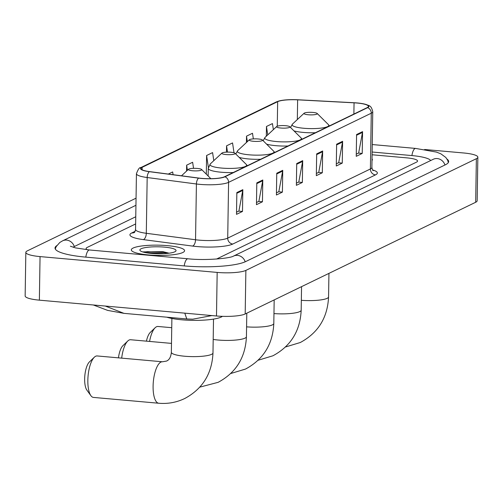 <?xml version="1.0" encoding="UTF-8"?>
<svg xmlns="http://www.w3.org/2000/svg" width="503" height="503" viewBox="0 0 503 503"><rect width="100%" height="100%" fill="white"/><g stroke="black" fill="none" stroke-linecap="round" stroke-linejoin="round"><path stroke-width="0.75" d="M167.524 245.646A26.646 5.131 0.9 0 0 131.308 249.865A26.646 5.131 0.9 0 0 148.372 254.927A26.646 5.131 0.9 0 0 184.588 250.701A26.646 5.131 0.9 0 0 167.524 245.646A26.646 5.131 0.9 0 0 131.308 249.865A26.646 5.131 0.9 0 0 148.372 254.927A26.646 5.131 0.9 0 0 184.588 250.701A26.646 5.131 0.9 0 0 167.524 245.646M357.029 103.027A17.762 3.42 -179.1 0 1 368.403 106.403A17.762 3.42 -179.1 0 1 367.215 107.604L224.527 176.754A17.762 3.42 -179.1 0 1 198.786 178.062L149.554 171.605A17.762 3.42 -179.1 0 1 140.959 168.536A17.762 3.42 -179.1 0 1 142.148 167.336L277.656 101.663A17.762 3.42 -179.1 0 1 297.638 99.839L354.055 102.819A17.762 3.42 -179.1 0 1 357.029 103.027M357.187 102.952A18.209 3.502 0.9 0 0 354.137 102.738L297.726 99.757A18.209 3.502 0.9 0 0 280.793 100.575A18.209 3.502 0.9 0 0 277.241 101.625L141.733 167.298A18.209 3.502 0.9 0 0 149.322 171.674L198.559 178.131A18.209 3.502 0.9 0 0 224.942 176.792L367.63 107.642A18.209 3.502 0.9 0 0 364.147 103.976A18.209 3.502 0.9 0 0 357.187 102.952M154.207 253.638A22.201 4.276 -179.1 0 1 161.582 253.751M236.844 192.567L236.504 214.347L242.49 211.449L242.83 189.662L236.844 192.567M236.536 212.172L238.919 211.021L242.76 190.417A4.439 4.068 -115.9 0 0 242.83 189.662M238.73 211.115L242.49 211.449M256.8 182.891L256.461 204.677L262.447 201.778L262.786 179.992L256.8 182.891M256.492 202.502L258.875 201.351L262.711 180.74A4.439 4.068 -115.9 0 0 262.786 179.992M258.687 201.439L262.447 201.778M276.757 173.221L276.417 195.007L282.403 192.108L282.743 170.322L276.757 173.221M276.449 192.831L278.832 191.674L282.667 171.07A4.439 4.068 -115.9 0 0 282.743 170.322M278.643 191.769L282.403 192.108M356.583 134.54L356.243 156.326L362.229 153.421L362.569 131.635L356.583 134.54M356.275 154.151L358.658 152.994L362.493 132.39A4.439 4.068 -115.9 0 0 362.569 131.635M358.463 153.088L362.229 153.421M336.626 144.21L336.287 165.996L342.273 163.091L342.612 141.305L336.626 144.21M336.318 163.821L338.701 162.664L342.537 142.06A4.439 4.068 -115.9 0 0 342.612 141.305M338.506 162.758L342.273 163.091M316.67 153.88L316.33 175.666L322.316 172.762L322.656 150.982L316.67 153.88M316.362 173.491L318.745 172.334L322.58 151.73A4.439 4.068 -115.9 0 0 322.656 150.982M318.556 172.428L322.316 172.762M296.713 163.55L296.374 185.337L302.36 182.438L302.699 160.652L296.713 163.55M296.405 183.161L298.788 182.004L302.624 161.4A4.439 4.068 -115.9 0 0 302.699 160.652M298.6 182.099L302.36 182.438M371.994 160.545A26.646 5.131 0.9 0 0 372.377 159.696A26.646 5.131 0.9 0 0 372.019 158.841A26.646 5.131 0.9 0 1 372.377 159.696A26.646 5.131 0.9 0 1 371.994 160.545M216.535 259.045A16.649 3.207 0.9 0 0 216.699 258.97L416.459 162.161A16.649 3.207 0.9 0 0 417.572 161.035A16.649 3.207 0.9 0 0 406.908 157.873L372.082 154.761L406.908 157.873A16.649 3.207 0.9 0 1 417.572 161.035A16.649 3.207 0.9 0 1 416.459 162.161L216.699 258.97A16.649 3.207 0.9 0 1 216.535 259.045M135.647 223.936L87.226 247.407A16.649 3.207 0.9 0 0 86.114 248.532A16.649 3.207 0.9 0 0 87.352 249.771A16.649 3.207 0.9 0 1 86.114 248.532A16.649 3.207 0.9 0 1 87.226 247.407L135.647 223.936M173.089 174.692L172.674 171.944L168.298 174.063M234.014 152.774L232.543 142.927L226.557 145.832L226.457 152.151M253.349 138.91L252.5 133.257L246.514 136.162L246.413 142.512M273.362 129.642L272.456 123.587L266.471 126.486L266.313 136.212M193.542 168.342L192.63 162.274L186.644 165.173L186.55 171.089M213.794 160.664L212.587 152.598L206.601 155.502L206.305 174.164M206.601 155.502L208.374 167.361M226.557 145.832L227.501 152.12M246.514 136.162L247.338 141.651M266.471 126.486L267.728 134.898M186.644 165.173L187.412 170.291M430.681 160.532A29.973 5.772 0.9 0 0 411.699 155.553L372.126 152.019M135.76 216.749L74.796 246.294A29.973 5.772 0.9 0 0 73.275 247.313M136.049 198.176L27.319 250.871A22.201 4.276 0.9 0 0 25.835 252.374A22.201 4.276 0.9 0 0 40.051 256.593L217.17 272.412A22.201 4.276 0.9 0 0 245.873 270.394L476.366 158.697A22.201 4.276 0.9 0 0 477.85 157.194A22.201 4.276 0.9 0 0 463.634 152.975L424.62 149.492M25.835 252.374L25.15 295.946A22.201 4.276 0.9 0 0 39.366 300.159L216.491 315.985A22.201 4.276 0.9 0 0 245.187 313.966L475.681 202.263A22.201 4.276 0.9 0 0 477.165 200.76L477.85 157.194M56.751 245.653A47.735 9.192 0.9 0 0 55.028 248.042A47.735 9.192 0.9 0 0 85.598 257.108L183.997 265.898A47.735 9.192 0.9 0 0 245.703 261.56L445.463 164.751A47.735 9.192 0.9 0 0 448.657 161.526A47.735 9.192 0.9 0 0 447.01 159.08M105.29 306.05L123.964 313.356L186.789 318.971L184.796 313.155M308.232 114.759A6.658 1.283 0.9 0 0 314.909 114.646A6.658 1.283 0.9 0 0 317.16 113.452A6.658 1.283 0.9 0 0 313.023 112.439A6.658 1.283 0.9 0 0 304.101 113.244A6.658 1.283 0.9 0 0 308.232 114.759M280.856 128.026A6.658 1.283 0.9 0 0 287.534 127.913A6.658 1.283 0.9 0 0 289.785 126.718A6.658 1.283 0.9 0 0 285.641 125.706A6.658 1.283 0.9 0 0 276.719 126.511A6.658 1.283 0.9 0 0 280.856 128.026M146.423 341.153A15.266 5.344 -84.9 0 1 150.246 332.464L155.157 327.73A20.818 7.287 95.1 0 0 149.58 341.43M171.743 327.698L158.005 326.472A20.818 7.287 95.1 0 0 156.471 326.78A20.818 7.287 95.1 0 0 155.157 327.73M253.474 141.299A6.658 1.283 0.9 0 0 260.152 141.18A6.658 1.283 0.9 0 0 262.403 139.985A6.658 1.283 0.9 0 0 258.265 138.973A6.658 1.283 0.9 0 0 249.343 139.784A6.658 1.283 0.9 0 0 253.474 141.299M118.457 357.847A15.266 5.344 -84.9 0 1 122.864 345.731L127.775 341.003A20.818 7.287 95.1 0 0 121.688 358.136M171.492 343.392L130.623 339.739A20.818 7.287 95.1 0 0 129.095 340.047A20.818 7.287 95.1 0 0 127.775 341.003M226.092 154.566A6.658 1.283 0.9 0 0 232.77 154.452A6.658 1.283 0.9 0 0 235.02 153.258A6.658 1.283 0.9 0 0 230.883 152.246A6.658 1.283 0.9 0 0 221.961 153.05A6.658 1.283 0.9 0 0 226.092 154.566M90.892 395.672L86.9 390.146A15.266 5.344 -84.9 0 1 84.825 375.741A15.266 5.344 -84.9 0 1 89.415 361.94L94.331 357.205A20.818 7.287 95.1 0 0 88.069 376.03A20.818 7.287 95.1 0 0 90.892 395.672A20.818 7.287 95.1 0 0 93.47 397.414L158.728 403.243A20.818 7.287 -84.9 0 1 153.17 384.009A20.818 7.287 -84.9 0 1 160.903 362.085A20.818 7.287 -84.9 0 1 162.431 361.776L166.537 361.072C169.316 359.89 170.926 356.96 171.353 352.282A20.818 4.005 -179.1 0 0 184.683 356.237A20.818 4.005 -179.1 0 0 211.587 354.345A20.818 4.005 -179.1 0 0 212.983 352.936C212.002 373.716 202.577 388.92 184.695 398.533C176.496 402.45 167.845 404.022 158.728 403.243M162.431 361.776L97.18 355.948A20.818 7.287 95.1 0 0 95.645 356.256A20.818 7.287 95.1 0 0 94.331 357.205M192.649 170.775A6.658 1.283 0.9 0 0 199.326 170.662A6.658 1.283 0.9 0 0 201.577 169.467A6.658 1.283 0.9 0 0 197.434 168.455A6.658 1.283 0.9 0 0 188.512 169.26A6.658 1.283 0.9 0 0 192.649 170.775M166.807 317.186A30.532 5.879 0.9 0 0 181.79 319.801A30.532 5.879 0.9 0 0 222.401 316.343M164.456 247.13A18.095 3.483 0.9 0 0 146.31 247.445A18.095 3.483 0.9 0 0 140.199 250.689A18.095 3.483 0.9 0 0 151.441 253.437A18.095 3.483 0.9 0 0 175.679 251.249A18.095 3.483 0.9 0 0 164.456 247.13M169.102 253.198L162.978 251.676L143.292 251.89M145.631 252.651L164.953 253.606M143.342 252.122L147.605 251.632L163.752 252.537L167.845 253.355M372.578 169.92A27.753 5.344 -179.1 0 1 375.496 174.881L232.807 244.03A5.552 5.087 64.1 0 1 227.714 238.12L370.397 168.97A22.201 4.276 0.9 0 0 371.887 167.468C372.377 169.687 372.824 170.743 373.22 170.63M232.807 244.03A27.753 5.344 -179.1 0 1 196.931 246.552A27.753 5.344 -179.1 0 1 192.586 246.074L143.355 239.617A27.753 5.344 -179.1 0 1 131.78 232.946L135.118 231.323M199.012 240.138A22.201 4.276 0.9 0 0 227.714 238.12L228.588 182.35A22.201 4.276 -179.1 0 1 196.415 183.991L147.178 177.528A22.201 4.276 -179.1 0 1 136.439 173.692L135.559 229.462A22.201 4.276 0.9 0 0 146.304 233.298L195.541 239.761A22.201 4.276 0.9 0 0 199.012 240.138M280.793 100.575L276.185 101.99A5.552 5.087 64.1 0 1 277.241 101.625M141.733 167.298A5.552 5.087 -115.9 0 0 140.677 167.656C139.538 167.21 138.124 169.222 136.439 173.692M149.322 171.674A5.552 2.798 97.5 0 0 147.178 177.528L146.304 233.298A5.552 2.798 -82.5 0 1 143.355 239.617M198.559 178.131A5.552 2.798 97.5 0 0 196.415 183.991L195.541 239.761A5.552 2.798 -82.5 0 1 192.586 246.074M224.942 176.792A5.552 5.087 64.1 0 1 228.588 182.35L371.277 113.2A5.552 5.087 -115.9 0 0 367.63 107.642M364.147 103.976C369.378 105.938 371.025 104.831 372.761 111.697A22.201 4.276 -179.1 0 1 371.277 113.2L370.397 168.97A5.552 5.087 64.1 0 0 375.496 174.881M134.169 232.549A5.552 5.087 64.1 0 1 131.78 232.946M142.148 167.336L142.11 169.775M354.055 102.819L353.879 114.068M297.638 99.839L297.33 119.557M277.656 101.663L277.266 126.209M296.701 164.274L302.624 161.4M316.657 154.603L322.58 151.73M336.614 144.927L342.537 142.06M356.57 135.257L362.493 132.39M276.744 173.944L282.667 171.07M256.788 183.614L262.711 180.74M236.831 193.284L242.76 190.417M245.194 261.793A8.884 8.142 -115.9 0 0 237.498 255.373A8.884 8.142 -115.9 0 0 233.493 256.096C230.424 258.316 205.608 260.755 187.933 258.775L89.528 249.985L75.45 247.885L70.37 246.219M184.211 265.917A8.884 3.106 -84.9 0 1 187.279 258.907A8.884 3.106 -84.9 0 1 187.933 258.775M85.812 257.127A8.884 3.106 -84.9 0 1 88.88 250.117A8.884 3.106 -84.9 0 1 89.528 249.985M55.273 249.004L56.173 246.627L59.788 242.496L62.586 240.83A8.884 8.142 64.1 0 1 66.597 240.107A8.884 8.142 64.1 0 1 74.299 246.552M448.38 162.482L447.557 160.073L445.815 157.47L440.924 153.868L436.491 152.107L415.629 148.423A8.884 3.106 95.1 0 0 414.975 148.555A8.884 3.106 95.1 0 0 411.913 155.572M444.96 164.997A8.884 8.142 -115.9 0 0 437.264 158.564A8.884 8.142 -115.9 0 0 433.253 159.288L233.493 256.096M245.187 313.966L245.873 270.394M216.491 315.985L217.17 272.412M39.366 300.159L40.051 256.593M475.681 202.263L476.366 158.697M328.937 273.381L328.566 296.921A20.818 4.005 -179.1 0 1 327.176 298.329A20.818 4.005 -179.1 0 1 301.341 300.31M290.533 127.466L292.463 124.096A18.36 3.534 0.9 0 0 303.85 128.271A18.36 3.534 0.9 0 0 322.253 127.957A18.36 3.534 0.9 0 0 328.459 124.662L317.16 113.452M293.959 130.868A19.982 3.848 0.9 0 0 303.202 132.408A19.982 3.848 0.9 0 0 315.375 132.729M301.555 286.647L301.184 310.188A20.818 4.005 -179.1 0 1 299.794 311.596A20.818 4.005 -179.1 0 1 273.959 313.576M263.157 140.733L265.081 137.369A18.36 3.534 0.9 0 0 276.468 141.544A18.36 3.534 0.9 0 0 294.871 141.23A18.36 3.534 0.9 0 0 301.077 137.935L289.785 126.718M266.584 144.135A19.982 3.848 0.9 0 0 275.82 145.675A19.982 3.848 0.9 0 0 287.993 145.996M274.179 299.914L273.808 323.46A20.818 4.005 -179.1 0 1 272.412 324.869A20.818 4.005 -179.1 0 1 246.583 326.849M235.775 154L237.699 150.636A18.36 3.534 0.9 0 0 249.086 154.811A18.36 3.534 0.9 0 0 267.495 154.496A18.36 3.534 0.9 0 0 273.695 151.202L262.403 139.985M239.202 157.408A19.982 3.848 0.9 0 0 248.444 158.942A19.982 3.848 0.9 0 0 260.617 159.262M246.797 313.187L246.426 336.727A20.818 4.005 -179.1 0 1 245.036 338.135A20.818 4.005 -179.1 0 1 218.132 340.028A20.818 4.005 -179.1 0 1 213.19 339.431M208.148 175.987L208.267 168.417L210.323 163.903A18.36 3.534 0.9 0 0 221.71 168.077A18.36 3.534 0.9 0 0 240.113 167.763A18.36 3.534 0.9 0 0 246.319 164.468L235.02 153.258M208.267 168.417A19.982 3.848 0.9 0 0 221.062 172.215A19.982 3.848 0.9 0 0 233.235 172.535M276.185 101.99L140.677 167.656M372.761 111.697L371.887 167.468M135.559 229.462C134.999 231.663 134.521 232.707 134.131 232.575L134.288 232.493M372.245 144.55L415.629 148.423M62.586 240.83L135.942 205.281M123.964 313.356L107.636 310.389L93.332 304.981M186.789 318.971L192.737 319.191L211.901 315.576M328.566 296.921C327.591 317.701 318.16 332.904 300.278 342.518L285.534 346.969M329.446 125.907L328.459 124.662M304.101 113.244L292.463 124.096M301.184 310.188C300.209 330.974 290.784 346.171 272.903 355.791L258.152 360.242M302.064 139.174L301.077 137.935M276.719 126.511L265.081 137.369M273.808 323.46C272.827 344.241 263.402 359.444 245.521 369.057L230.776 373.509M274.688 152.447L273.695 151.202M249.343 139.784L237.699 150.636M246.426 336.727C245.451 357.507 236.02 372.71 218.145 382.324L199.823 387.134M247.306 165.713L246.319 164.468M221.961 153.05L210.323 163.903M213.511 319.109L212.983 352.936M201.577 169.467L210.864 178.691M188.512 169.26L181.508 175.792M171.888 318.456L171.353 352.282"/></g></svg>
